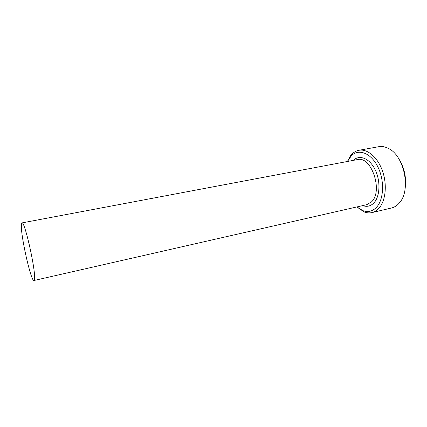 <?xml version="1.0" encoding="UTF-8"?>
<svg xmlns="http://www.w3.org/2000/svg" width="427" height="427" viewBox="0 0 427 427"><rect width="100%" height="100%" fill="white"/><g stroke="black" fill="none" stroke-linecap="round" stroke-linejoin="round"><path stroke-width="0.64" d="M356.935 206.93L362.731 210.586C367.775 212.465 372.28 211.456 376.251 207.565C383.873 199.948 384.791 180.648 377.826 166.813C370.956 152.882 358.584 148.361 351.325 155.807L347.471 161.47M347.375 161.491L350.61 155.684L352.072 154.03C354.106 152.017 356.417 150.768 359 150.277C367.551 148.612 377.964 157.536 382.677 171.542C387.449 185.515 385.448 201.768 378.493 208.766C376.539 210.746 374.367 212.022 371.976 212.587C369.408 213.174 366.793 212.95 364.124 211.915L356.839 206.951M371.976 212.587L391.479 207.997C393.945 207.415 396.192 206.134 398.22 204.159L399.661 202.553C411.254 189.785 404.118 155.508 388.394 148.431C385.09 146.717 381.861 146.146 378.717 146.707L359 150.277M21.355 226.374C21.361 239.056 31.283 281.996 33.957 280.502C34.32 280.411 34.523 279.6 34.56 278.052C35.217 267.323 24.424 220.343 21.969 222.905C21.515 223.027 21.313 224.18 21.355 226.374M398.354 158.059C404.588 167.784 406.787 178.347 404.951 189.753M21.969 222.905L357.362 159.607C371.196 155.46 383.414 190.885 371.618 201.779L366.745 204.693L33.957 280.502M353.342 160.365C359.379 154.318 369.51 158.198 375.087 169.594C380.745 180.904 380.046 196.633 373.849 202.974C370.615 206.22 366.921 207.095 362.758 205.6M362.731 210.586L364.124 211.915M351.325 155.807L352.072 154.03"/></g></svg>
